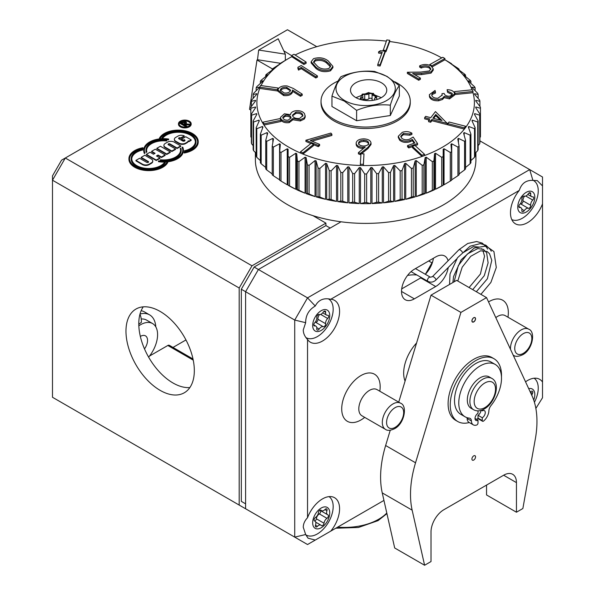 <?xml version="1.0" encoding="UTF-8"?>
<svg xmlns="http://www.w3.org/2000/svg" width="595" height="595" viewBox="0 0 595 595"><rect width="100%" height="100%" fill="white"/><g stroke="black" fill="none" stroke-linecap="round" stroke-linejoin="round"><path stroke-width="0.89" d="M535.864 408.423L542.514 397.765L542.514 185.938L537.292 180.62L532.904 180.382C526.069 180.069 521.532 183.416 519.286 190.415L330.768 299.255C323.583 297.693 318.422 299.954 315.276 306.031C308.879 309.742 305.674 315.291 305.659 322.683L303.264 329.935C303.294 333.326 304.714 336.51 307.541 339.485L307.541 517.71A24.164 13.953 -60 0 1 334.576 497.703A24.164 13.953 -60 0 1 339.581 508.762A24.164 13.953 -60 0 1 330.768 531.119L383.939 500.417M330.768 299.255A24.164 13.953 -60 0 1 334.576 300.371A24.164 13.953 -60 0 1 339.581 311.438A24.164 13.953 -60 0 1 329.035 335.759A24.164 13.953 -60 0 1 310.412 342.229A24.164 13.953 -60 0 1 307.541 339.485M542.514 203.825A24.164 13.953 -60 0 1 515.478 223.832A24.164 13.953 -60 0 1 510.473 212.772A24.164 13.953 -60 0 1 519.286 190.415M307.541 517.71C304.714 520.685 303.294 523.868 303.264 527.267L305.659 534.518L308.061 538.2L315.276 540.067L330.768 531.119M525.541 381.812A24.164 13.953 -60 0 1 539.65 379.305A24.164 13.953 -60 0 1 542.514 382.049M448.258 267.482A18.125 10.465 -60 0 1 435.711 286.522L414.351 298.854A18.125 10.465 -60 0 1 405.284 299.754A18.125 10.465 -60 0 1 402.503 285.228A18.125 10.465 -60 0 1 414.351 269.252L435.711 256.921A18.125 10.465 -60 0 1 444.77 256.029A18.125 10.465 -60 0 1 448.095 260.759M428.697 260.967L431.963 262.849M401.707 288.887L420.754 277.887A18.125 10.465 120 0 0 421.32 277.553M425.321 274.28A18.125 10.465 120 0 0 433.391 258.26M315.276 540.067L307.541 544.529L294.726 537.129L294.726 320.065L307.541 297.864L258.409 269.505L341.039 221.794M315.276 306.031L307.541 297.864L529.699 169.605L479.912 140.859M479.912 141.617L480.567 141.238M305.659 322.683L294.726 320.065L245.594 291.699L258.409 269.505L254.139 267.036L241.317 289.237L241.317 501.362L245.594 503.831L241.317 501.362M305.659 534.518L294.726 537.129L245.594 508.762L245.594 291.699L241.317 289.237M532.904 180.382L529.699 169.605L542.514 177.005L542.514 185.938M407.56 275.418A72.501 41.858 -60 0 1 416.916 275.009M432.691 261.584L425.418 274.183M472.058 89.808A108.751 62.787 -0 0 0 446.458 60.75A108.751 62.787 -0 0 0 444.911 59.775L432.282 66.819M444.919 59.738L450.296 62.936A114.798 66.276 180 0 1 450.951 63.345A114.798 66.276 180 0 1 451.605 63.769L450.951 63.658A110.268 63.658 -0 0 1 451.717 64.208L457.942 68.284A114.798 66.276 180 0 1 459.087 69.199L457.786 69.027A110.268 63.658 -0 0 1 458.455 69.622L464.569 74.07A114.798 66.276 180 0 1 465.543 75.044L463.609 74.777A110.268 63.658 -0 0 1 464.167 75.409L470.117 80.228A114.798 66.276 180 0 1 470.905 81.255L468.362 80.853A110.268 63.658 -0 0 1 468.801 81.515L474.52 86.684A114.798 66.276 180 0 1 475.115 87.748L471.991 87.175A110.268 63.658 -0 0 1 472.311 87.859L477.726 93.37A114.798 66.276 180 0 1 478.127 94.464L474.453 93.69A110.268 63.658 -0 0 1 474.646 94.389L479.704 100.213A114.798 66.276 180 0 1 479.912 101.329L475.725 100.31A110.268 63.658 -0 0 1 475.784 101.016L480.433 107.137A114.798 66.276 180 0 1 480.44 107.695A114.798 66.276 180 0 1 480.433 108.26L475.784 106.974L475.784 107.777M283.763 50.798L303.881 63.226L306.12 62.059L294.004 54.286A108.751 62.787 -0 0 0 291.758 55.454L291.758 56.689A108.751 62.787 -0 0 0 288.746 58.362L287.675 58.979A110.268 63.658 -0 0 0 287.244 59.232L280.989 62.936A114.798 66.276 180 0 0 279.687 63.769L280.342 63.658A110.268 63.658 -0 0 0 279.568 64.208L273.343 68.284A114.798 66.276 180 0 0 272.205 69.199L273.499 69.027A110.268 63.658 -0 0 0 272.837 69.622L266.716 74.07A114.798 66.276 180 0 0 265.742 75.044L267.676 74.777A110.268 63.658 -0 0 0 267.118 75.409L261.168 80.228A114.798 66.276 180 0 0 260.379 81.255L262.923 80.853A110.268 63.658 -0 0 0 262.484 81.515L256.772 86.684A114.798 66.276 180 0 0 256.17 87.748L259.294 87.175A110.268 63.658 -0 0 0 258.981 87.859L253.559 93.37A114.798 66.276 180 0 0 253.158 94.464L256.832 93.69A110.268 63.658 -0 0 0 256.638 94.389L251.581 100.213A114.798 66.276 180 0 0 251.38 101.329L255.56 100.31A110.268 63.658 -0 0 0 255.5 101.016L250.852 107.137A114.798 66.276 180 0 0 250.845 107.695A114.798 66.276 180 0 0 250.852 108.26L255.5 106.974A110.268 63.658 -0 0 0 255.56 107.68L251.38 114.069A114.798 66.276 180 0 0 251.581 115.185L256.638 113.608A110.268 63.658 -0 0 0 256.832 114.307L253.158 120.926A114.798 66.276 180 0 0 253.559 122.027L258.981 120.131A110.268 63.658 -0 0 0 259.294 120.815L256.17 127.642A114.798 66.276 180 0 0 256.772 128.713L262.484 126.482A110.268 63.658 -0 0 0 262.923 127.144L260.379 134.143A114.798 66.276 180 0 0 261.168 135.169L267.118 132.581A110.268 63.658 -0 0 0 267.676 133.213L265.742 140.346A114.798 66.276 180 0 0 266.716 141.32L272.837 138.375A110.268 63.658 -0 0 0 273.499 138.962L272.205 146.199A114.798 66.276 180 0 0 273.343 147.106L279.568 143.782A110.268 63.658 -0 0 0 280.342 144.332L279.687 151.628A114.798 66.276 180 0 0 280.334 152.045A114.798 66.276 180 0 0 280.989 152.461L287.244 148.757A110.268 63.658 -0 0 0 288.106 149.263L288.106 156.574L288.106 149.263M259.762 87.182L277.344 89.711L278.073 88.023L260.498 85.494A108.751 62.787 -0 0 0 259.762 87.182L259.762 88.417A108.751 62.787 -0 0 0 262.945 123.41A108.751 62.787 -0 0 0 263.972 125.054L263.979 125.054A108.751 62.787 -0 0 0 284.827 144.771A108.751 62.787 -0 0 0 300.505 153.041A108.751 62.787 -0 0 0 302.952 154.06L313.595 145.604L313.595 144.369L311.148 143.343L300.505 151.807A108.751 62.787 -0 0 0 302.944 152.833L302.952 154.06A108.751 62.787 -0 0 0 360.339 165.47A108.751 62.787 -0 0 0 363.359 165.536L363.991 153.852L360.972 153.785L360.339 164.242A108.751 62.787 -0 0 0 363.359 164.302L363.359 165.536A108.751 62.787 -0 0 0 421.989 156.463A108.751 62.787 -0 0 0 424.547 155.54A108.751 62.787 -0 0 0 464.368 129.093A108.751 62.787 -0 0 0 465.602 127.501L465.602 126.266L449.054 122.012L447.819 123.604L447.819 124.838L464.368 129.093L464.368 127.858A108.751 62.787 -0 0 0 465.602 126.266M288.746 58.362A108.751 62.787 -0 0 0 261.049 85.568M386.341 41.122A108.751 62.787 -0 0 0 295.083 54.985M441.728 57.894A108.751 62.787 -0 0 0 389.732 41.531L385.962 51.758L385.054 51.646M255.381 152.499L255.381 159.743A110.268 63.658 -0 0 0 283.703 202.337A110.268 63.658 -0 0 0 405.158 219.168A110.268 63.658 -0 0 0 475.911 159.743L475.911 152.499M273.343 147.106L273.343 175.718L279.568 179.794L279.568 143.782M272.837 142.666L272.837 138.375M267.118 135.258L267.118 132.581M262.484 128.341L262.484 126.482M258.981 121.499L258.981 120.131M256.638 114.649L256.638 113.608M255.5 107.777L255.5 106.974M381.812 53.483L378.569 53.089L378.569 51.854L380.45 50.701L385.054 51.267L385.054 52.501L380.086 66.015L377.758 65.733L377.758 64.498L382.243 52.3L378.569 51.854M430.735 69.526L429.322 68.008C426.667 66.722 423.975 66.729 421.245 68.046L419.639 67.086L419.639 65.852C423.506 64.029 427.314 64.052 431.063 65.911L433.257 68.849L431.048 71.876L431.048 73.111L421.468 74.606L414.693 74.687M433.257 68.849L433.257 70.084L431.048 73.111M431.048 71.876L421.468 73.378L412.67 73.475L420.382 78.086L420.382 79.321L418.709 80.258L407.367 73.468L407.367 72.24L420.888 72.069L429.382 70.931L430.847 68.894L429.322 66.774L429.322 68.008M452.14 94.56L447.544 92.322L447.12 89.689C451.047 89.8 453.494 90.931 454.461 93.088L454.58 93.854L449.522 97.662L449.522 98.896L444.123 97.625L442.576 99.462L438.619 100.786C433.71 100.964 430.668 99.67 429.501 96.896L429.345 94.702L435.086 90.44L435.495 93.021L432.461 94.374L431.791 95.379M454.58 93.854L454.58 95.088L449.522 98.896M442.092 95.579L441.973 93.668L444.153 93.445C444.584 95.207 446.235 96.137 449.106 96.234C451.486 95.773 452.498 94.798 452.14 93.326L452.14 94.427M447.44 123.165L447.239 124.66L431.888 120.711L430.706 122.25L428.593 121.707L428.593 120.473L429.776 118.941L424.659 117.624L425.641 116.352L430.765 117.669L435.451 111.585L447.239 123.425L431.888 119.483L430.706 121.016L428.593 120.473M428.988 119.967L424.659 118.851L424.659 117.624M319.612 144.369L318.273 145.433L305.897 140.242L330.872 133.072L331.876 134.225L310.263 140.442L319.612 144.369L319.612 145.604L318.273 146.667L313.595 144.704M310.873 143.566L305.897 141.476L305.897 140.242M331.876 134.225L331.876 135.459L312.011 141.179M301.286 68.67L298.519 70.106L297.916 68.499L297.916 67.265L301.241 65.539L317.41 75.907L317.41 77.142L315.796 77.975L301.286 68.67L301.286 67.436L298.519 68.871L298.519 70.106M302.215 94.122L300.49 95.059L292.48 90.024L292.301 91.459C290.814 93.794 287.935 94.746 283.651 94.315L278.021 90.105L278.259 89.049C279.747 86.587 282.729 85.561 287.199 85.97L293.395 88.491L302.215 94.122L302.215 95.356L300.49 96.293L292.509 91.273M292.48 91.251L292.301 92.694C290.814 95.029 287.935 95.981 283.651 95.55L278.021 91.34L278.021 90.105M291.758 56.689L303.881 64.461L306.12 63.293L306.12 62.059M259.762 88.417L277.344 90.946L278.073 88.023M263.979 125.054L280.996 121.477L280.996 120.242L279.962 118.606L262.945 122.183A108.751 62.787 -0 0 0 263.972 123.819L263.972 125.054M412.387 147.597L421.989 156.463A108.751 62.787 -0 0 0 424.547 155.54L424.547 154.306L414.953 145.44L412.387 146.363L412.387 147.597M465.602 127.494A108.751 62.787 -0 0 0 472.995 92.716L455.16 94.531L454.632 91.585L455.16 94.531M332.917 66.409L332.917 67.644L330.508 70.812C324.907 72.471 320.073 71.698 316.005 68.484L311.148 62.951L311.148 61.724L313.505 58.682C319.143 56.979 324.044 57.722 328.209 60.913L332.917 66.409L330.508 69.578C324.907 71.244 320.073 70.463 316.005 67.257L311.148 61.724M289.267 122.615L292.896 119.751L300.349 120.971L304.335 119.022L305.25 116.984L304.603 113.831C302.833 111.243 299.627 110.261 294.979 110.878C292.167 111.607 290.672 112.871 290.486 114.694L284.417 113.801L280.483 117.356L280.966 120.131C282.595 122.273 285.362 123.106 289.267 122.615L289.267 121.38L292.896 118.517L292.896 119.751M280.483 117.356L280.966 120.131M371.027 143.246L368.045 147.248L360.347 153.406L358.406 152.618L365.263 147.054L362.794 147.263C358.525 146.906 356.323 145.477 356.167 142.971C356.747 140.338 359.343 138.962 363.969 138.843C368.446 139.171 370.804 140.636 371.027 143.246L371.027 144.481L368.045 148.482L361.403 153.8M360.949 154.165L360.347 154.641L358.406 153.852L358.406 152.618M363.5 148.482L362.794 148.497C358.525 148.14 356.323 146.712 356.167 144.206L356.167 142.971M417.564 143.529L408.765 146.705L407.553 145.589L414.797 142.979L412.35 139.416L410.193 140.494C405.954 141.744 402.451 141.238 399.676 138.985L398.293 136.262L402.317 132.306C405.909 131.175 409.107 131.48 411.904 133.206L409.821 133.957L403.373 133.444L400.755 136.285L401.826 138.278C403.871 139.899 406.422 140.212 409.472 139.23L413.146 137.029L417.564 143.529L417.564 144.763L415.161 145.626M412.387 146.63L408.765 147.932L407.553 146.824L407.553 145.589M414.113 143.224L412.35 140.651L410.193 141.729C405.954 142.979 402.451 142.473 399.676 140.212L398.293 137.49L398.293 136.262M411.904 133.206L411.904 134.44L409.821 135.191L403.373 134.678L400.859 136.887M479.912 114.069A114.798 66.276 180 0 1 479.704 115.185L479.704 143.789A114.798 66.276 180 0 0 479.912 142.674L479.912 114.069L475.725 107.68A110.268 63.658 -0 0 0 475.784 106.974M474.646 114.649L474.646 113.608A110.268 63.658 -0 0 1 474.453 114.307L478.127 120.926A114.798 66.276 180 0 1 477.726 122.027L472.311 120.131L472.311 121.499M475.115 127.642A114.798 66.276 180 0 1 474.52 128.713L474.52 157.318A114.798 66.276 180 0 0 475.115 156.254L475.115 127.642L471.991 120.815A110.268 63.658 -0 0 0 472.311 120.131M468.801 128.341L468.801 126.482A110.268 63.658 -0 0 1 468.362 127.144L470.905 134.143A114.798 66.276 180 0 1 470.117 135.169L464.167 132.581L464.167 135.258M465.543 140.346A114.798 66.276 180 0 1 464.569 141.32L464.569 169.932A114.798 66.276 180 0 0 465.543 168.958L465.543 140.346L463.609 133.213A110.268 63.658 -0 0 0 464.167 132.581M458.455 142.666L458.455 138.375A110.268 63.658 -0 0 1 457.786 138.962L459.087 146.199A114.798 66.276 180 0 1 457.942 147.106L451.717 143.782L451.717 179.794L457.942 175.718L457.942 147.106M451.605 151.628A114.798 66.276 180 0 1 450.296 152.461L450.296 181.073A114.798 66.276 180 0 0 451.605 180.233L451.605 151.628L450.951 144.332A110.268 63.658 -0 0 0 451.717 143.782M450.296 181.073L444.048 184.77L444.048 148.757A110.268 63.658 -0 0 1 443.178 149.263L443.178 156.574L443.178 149.263M443.178 185.268L443.178 156.574A114.798 66.276 180 0 1 441.728 157.325L435.51 153.25L435.51 189.255A110.268 63.658 180 0 0 443.178 185.268L443.178 185.179A114.798 66.276 180 0 1 441.728 185.938L441.728 157.325M434.558 189.701L433.904 189.597A114.798 66.276 180 0 1 432.327 190.251L426.213 193.204A110.268 63.658 180 0 0 434.558 189.701L434.558 153.696A110.268 63.658 -0 0 0 435.51 153.25M426.213 193.204L426.213 157.192A110.268 63.658 -0 0 1 425.18 157.578L423.885 164.815A114.798 66.276 180 0 1 422.197 165.373L416.247 160.561L416.247 196.566A110.268 63.658 180 0 0 425.18 193.591L425.18 157.578M415.154 196.886L413.22 196.625A114.798 66.276 180 0 1 411.443 197.079L405.731 199.31A110.268 63.658 180 0 0 415.154 196.886L415.154 160.881A110.268 63.658 -0 0 0 416.247 160.561M405.731 199.31L405.731 163.305A110.268 63.658 -0 0 1 404.585 163.558L402.041 170.557A114.798 66.276 180 0 1 400.19 170.899L394.775 165.395L394.775 201.408A110.268 63.658 180 0 0 404.585 199.563L404.585 163.558M393.593 201.586L390.461 201.013A114.798 66.276 180 0 1 388.557 201.251L383.5 202.828A110.268 63.658 180 0 0 393.593 201.586L393.593 165.581A110.268 63.658 -0 0 0 394.775 165.395M383.5 202.828L383.5 166.816A110.268 63.658 -0 0 1 382.288 166.927L378.613 173.547A114.798 66.276 180 0 1 376.672 173.666L372.024 167.552L372.024 203.557A110.268 63.658 180 0 0 382.288 202.94L382.288 166.927M370.804 203.594L366.617 202.583A114.798 66.276 180 0 1 364.668 202.583L360.488 203.594A110.268 63.658 180 0 0 370.804 203.594L370.804 167.589A110.268 63.658 -0 0 0 372.024 167.552M360.488 203.594L360.488 167.589A110.268 63.658 -0 0 1 359.261 167.552L354.613 173.666A114.798 66.276 180 0 1 352.679 173.547L348.997 166.927L348.997 202.94A110.268 63.658 180 0 0 359.261 203.557L359.261 167.552M347.785 202.828L342.727 201.251A114.798 66.276 180 0 1 340.823 201.013L337.7 201.586A110.268 63.658 180 0 0 347.785 202.828L347.785 166.816A110.268 63.658 -0 0 0 348.997 166.927M337.7 201.586L337.7 165.581A110.268 63.658 -0 0 1 336.51 165.395L331.095 170.899A114.798 66.276 180 0 1 329.243 170.557L326.7 163.558L326.7 199.563A110.268 63.658 180 0 0 336.51 201.408L336.51 165.395M325.554 199.31L319.842 197.079A114.798 66.276 180 0 1 318.065 196.625L316.131 196.886A110.268 63.658 180 0 0 325.554 199.31L325.554 163.305A110.268 63.658 -0 0 0 326.7 163.558M316.131 196.886L316.131 160.881A110.268 63.658 -0 0 1 315.038 160.561L309.088 165.373A114.798 66.276 180 0 1 307.407 164.815L306.105 157.578L306.105 193.591A110.268 63.658 180 0 0 315.038 196.566L315.038 160.561M305.071 193.204L298.958 190.251A114.798 66.276 180 0 1 297.381 189.597L296.726 189.701A110.268 63.658 180 0 0 305.071 193.204L305.071 157.192A110.268 63.658 -0 0 0 306.105 157.578M296.726 189.701L296.726 153.696A110.268 63.658 -0 0 1 295.774 153.25L289.557 157.325A114.798 66.276 180 0 1 288.106 156.574L288.106 185.179A114.798 66.276 180 0 0 289.557 185.938L289.557 157.325M288.106 185.268A110.268 63.658 180 0 0 295.774 189.255L295.774 153.25M280.989 152.461L280.989 181.073L287.244 184.77L287.244 148.757M459.087 70.076L459.087 69.199M465.543 76.51L465.543 75.044M470.905 83.404L470.905 81.255M475.115 90.7L475.115 87.748M478.127 98.383L478.127 94.464M479.912 106.438L479.912 101.329M480.44 107.695L480.44 136.307A114.798 66.276 180 0 1 480.433 136.865L480.433 108.26M480.433 136.865L479.912 137.571M479.704 143.789L478.127 145.619M479.704 115.185L474.646 113.608M477.726 122.027L477.726 150.632A114.798 66.276 180 0 0 478.127 149.538L478.127 120.926M477.726 150.632L475.115 153.302M474.52 157.318L470.905 160.598M474.52 128.713L468.801 126.482M470.117 135.169L470.117 163.774A114.798 66.276 180 0 0 470.905 162.747L470.905 134.143M470.117 163.774L465.543 167.493M464.569 169.932L459.087 173.926M464.569 141.32L458.455 138.375M457.942 175.718A114.798 66.276 180 0 0 459.087 174.804L459.087 146.199M450.296 152.461L444.048 148.757M441.728 185.938L435.51 189.255M434.558 153.696L433.904 160.985A114.798 66.276 180 0 1 432.327 161.647L426.213 157.192M433.904 189.597L433.904 160.985M432.327 190.251L432.327 161.647M425.18 193.591L423.885 193.42L423.885 164.815M423.885 193.42A114.798 66.276 180 0 1 422.197 193.985L422.197 165.373M422.197 193.985L416.247 196.566M415.154 160.881L413.22 168.013A114.798 66.276 180 0 1 411.443 168.467L405.731 163.305M413.22 196.625L413.22 168.013M411.443 197.079L411.443 168.467M404.585 199.563L402.041 199.161L402.041 170.557M402.041 199.161A114.798 66.276 180 0 1 400.19 199.511L400.19 170.899M400.19 199.511L394.775 201.408M393.593 165.581L390.461 172.409A114.798 66.276 180 0 1 388.557 172.639L383.5 166.816M390.461 201.013L390.461 172.409M388.557 201.251L388.557 172.639M382.288 202.94L378.613 202.159L378.613 173.547M378.613 202.159A114.798 66.276 180 0 1 376.672 202.278L376.672 173.666M376.672 202.278L372.024 203.557M370.804 167.589L366.617 173.971A114.798 66.276 180 0 1 364.668 173.971L360.488 167.589M366.617 202.583L366.617 173.971M364.668 202.583L364.668 173.971M359.261 203.557L354.613 202.278L354.613 173.666M354.613 202.278A114.798 66.276 180 0 1 352.679 202.159L352.679 173.547M352.679 202.159L348.997 202.94M347.785 166.816L342.727 172.639A114.798 66.276 180 0 1 340.823 172.409L337.7 165.581M342.727 201.251L342.727 172.639M340.823 201.013L340.823 172.409M336.51 201.408L331.095 199.511L331.095 170.899M331.095 199.511A114.798 66.276 180 0 1 329.243 199.161L329.243 170.557M329.243 199.161L326.7 199.563M325.554 163.305L319.842 168.467A114.798 66.276 180 0 1 318.065 168.013L316.131 160.881M319.842 197.079L319.842 168.467M318.065 196.625L318.065 168.013M315.038 196.566L309.088 193.985L309.088 165.373M309.088 193.985A114.798 66.276 180 0 1 307.407 193.42L307.407 164.815M307.407 193.42L306.105 193.591M305.071 157.192L298.958 161.647A114.798 66.276 180 0 1 297.381 160.985L296.726 153.696M298.958 190.251L298.958 161.647M297.381 189.597L297.381 160.985M295.774 189.255L289.557 185.938M280.989 181.073A114.798 66.276 180 0 1 279.687 180.233L279.687 151.628M273.343 175.718A114.798 66.276 180 0 1 272.205 174.804L272.205 146.199M272.205 173.926L266.716 169.932L266.716 141.32M266.716 169.932A114.798 66.276 180 0 1 265.742 168.958L265.742 140.346M265.742 167.493L261.168 163.774L261.168 135.169M261.168 163.774A114.798 66.276 180 0 1 260.379 162.747L260.379 134.143M260.379 160.598L256.772 157.318L256.772 128.713M256.772 157.318A114.798 66.276 180 0 1 256.17 156.254L256.17 127.642M256.17 153.302L253.559 150.632L253.559 122.027M253.559 150.632A114.798 66.276 180 0 1 253.158 149.538L253.158 120.926M253.158 145.619L251.581 143.789L251.581 115.185M251.581 143.789A114.798 66.276 180 0 1 251.38 142.674L251.38 114.069M251.38 137.571L250.852 136.865L250.852 108.26M250.852 136.865A114.798 66.276 180 0 1 250.845 136.307L250.845 107.695M251.38 106.438L251.38 101.329M253.158 98.383L253.158 94.464M256.17 90.7L256.17 87.748M260.379 83.404L260.379 81.255M265.742 76.51L265.742 75.044M272.205 70.076L272.205 69.199M303.881 63.226L303.881 64.461M277.344 89.711L277.344 90.946M262.945 122.183L262.945 123.41M263.972 123.819L280.996 120.242M300.505 151.807L300.505 153.041A108.751 62.787 -0 0 0 302.944 154.068M302.944 152.833L313.595 144.369M360.339 164.242L360.339 165.477A108.751 62.787 -0 0 0 363.359 165.536L363.359 165.536M363.359 164.302L363.991 153.852M412.387 146.363L421.989 155.228A108.751 62.787 -0 0 0 424.547 154.306M421.989 155.228L421.989 156.463M447.819 123.604L464.368 127.858M455.16 93.296L472.995 91.481A108.751 62.787 -0 0 0 472.475 89.763L454.632 91.585M472.995 91.481L472.995 92.716M429.783 64.55L431.888 65.807L444.919 58.541A108.751 62.787 -0 0 0 442.814 57.291L429.783 64.55L429.783 65.279M444.919 58.541L444.919 59.775M431.888 65.807L431.888 66.476M383.009 50.166L385.962 50.53L389.732 40.296A108.751 62.787 -0 0 0 386.772 39.932L383.009 51.014M389.732 40.296L389.732 41.531M385.962 50.53L385.962 51.758M292.48 90.024L292.509 91.675M290.375 90.856L290.538 90.12L286.686 87.294C283.607 87.026 281.554 87.74 280.528 89.436L280.364 90.165L284.224 92.984C287.296 93.259 289.341 92.545 290.375 90.856M283.651 94.315L283.651 95.55M292.301 91.459L292.301 92.694M300.49 95.059L300.49 96.293M290.42 90.73L286.686 88.529C283.607 88.261 281.554 88.975 280.528 90.671L280.483 90.79M286.686 87.294L286.686 88.529M280.528 89.436L280.528 90.671M298.519 68.871L297.916 67.265M317.41 75.907L315.796 76.748L315.796 77.975M315.796 76.748L301.286 67.436M317.611 66.409C320.698 68.968 324.461 69.66 328.901 68.484L330.575 66.283L329.98 64.706L326.596 61.746C323.435 59.247 319.649 58.57 315.216 59.716L313.543 61.969L317.611 66.409M330.508 69.578L330.508 70.812M316.005 67.257L316.005 68.484M315.216 59.716L315.216 60.95L313.639 62.609M330.47 66.863L326.596 62.981C323.435 60.474 319.649 59.798 315.216 60.95M329.98 64.706L329.98 65.941M326.596 61.746L326.596 62.981M292.896 118.517L300.349 119.736L300.349 120.971M300.349 119.736L304.335 117.788L304.335 119.022M304.335 117.788L305.25 115.75M280.966 118.896C282.595 121.038 285.362 121.871 289.267 121.38M302.483 114.3L302.922 115.623L299.583 118.427C296.422 118.799 294.175 118.122 292.852 116.397L292.45 115.162L295.879 112.172C299.077 111.778 301.278 112.492 302.483 114.3L302.818 116.233M290.799 116.813L291.074 117.721L288.352 120.086C285.793 120.383 284.053 119.811 283.116 118.375L282.774 117.334L285.265 115.11C287.854 114.835 289.698 115.4 290.799 116.813L290.948 118.338M285.265 115.11L285.265 116.345C287.854 116.07 289.698 116.635 290.799 118.041M282.9 117.951L285.265 116.345M295.879 112.172L295.879 113.407C299.077 113.013 301.278 113.719 302.483 115.527M292.547 115.772L295.879 113.407M318.273 145.433L318.273 146.667M368.684 143.216C368.498 141.431 366.87 140.42 363.79 140.189C360.696 140.294 358.949 141.238 358.554 143.016C358.726 144.808 360.354 145.82 363.433 146.05C366.542 145.946 368.29 145.002 368.684 143.216L368.684 143.135M360.347 153.406L360.347 154.641M362.794 147.263L362.794 148.497M368.684 144.451C368.498 142.666 366.87 141.655 363.79 141.424C360.696 141.528 358.949 142.473 358.554 144.25M363.79 140.189L363.79 141.424M408.765 146.705L408.765 147.932M403.373 133.444L403.373 134.678M409.821 133.957L409.821 135.191M399.676 138.985L399.676 140.212M410.193 140.494L410.193 141.729M412.35 139.416L412.35 140.651M435.756 114.463L432.87 118.212L442.055 120.569L435.756 114.463L435.756 115.698L433.666 118.412M430.706 121.016L430.706 122.25M431.888 119.483L431.888 120.711M447.239 123.425L447.239 124.66M440.33 120.123L435.756 115.698M452.23 93.884L452.14 93.326L447.544 91.087L447.544 92.322M435.495 91.786L432.461 93.14L431.814 95.445C432.55 97.387 434.61 98.316 438.009 98.22L442.13 95.051L441.973 93.668M432.461 93.14L432.461 94.374M431.702 94.739L431.814 95.445M449.522 97.662L444.123 96.397L442.576 98.227L438.619 99.551C433.71 99.729 430.668 98.435 429.501 95.661L429.501 96.896M429.501 95.661L429.345 94.702M438.619 99.551L438.619 100.786M442.576 98.227L442.576 99.462M444.123 96.397L444.123 97.625M447.544 91.087L447.12 89.689M429.322 66.774C426.667 65.487 423.975 65.495 421.245 66.811L421.245 68.046M420.382 78.086L418.709 79.023L418.709 80.258M418.709 79.023L407.367 72.24M421.245 66.811L419.639 65.852M385.054 51.267L380.086 64.781L380.086 66.015M380.086 64.781L377.758 64.498M475.546 318.771A2.566 1.48 -60 0 1 474.431 321.36A2.566 1.48 -60 0 1 472.445 322.044A2.566 1.48 -60 0 1 471.917 320.869A2.566 1.48 -60 0 1 473.04 318.288A2.566 1.48 -60 0 1 475.018 317.596A2.566 1.48 -60 0 1 475.546 318.771M475.546 456.901A2.566 1.48 -60 0 1 474.431 459.489A2.566 1.48 -60 0 1 472.445 460.173A2.566 1.48 -60 0 1 471.917 458.998A2.566 1.48 -60 0 1 473.04 456.417A2.566 1.48 -60 0 1 475.018 455.725A2.566 1.48 -60 0 1 475.546 456.901M516.453 512.221L516.453 482.619A18.125 10.465 120 0 0 512.704 474.319A18.125 10.465 120 0 0 503.638 475.219L443.825 509.751A18.125 10.465 120 0 0 431.011 531.952L431.011 561.554L424.599 565.25L412.149 510.16A90.626 52.323 -60 0 1 410.505 494.46A90.626 52.323 -60 0 1 415.541 462.776L460.917 312.42L431.011 295.157L456.64 280.357L486.546 297.619L531.923 395.586A90.626 52.323 -60 0 1 535.322 439.043L522.864 508.517L516.453 512.221L486.546 494.951L486.546 485.089M424.599 565.25L394.693 547.988L382.243 492.891A90.626 52.323 -60 0 1 380.599 477.19A90.626 52.323 -60 0 1 385.634 445.514L390.246 430.252M398.724 402.138L431.011 295.157M460.917 312.42L486.546 297.619M131.77 158.917A17.002 9.817 0 0 1 142.793 149.977L142.584 149.159A17.612 10.167 0 0 0 131.16 158.672A17.612 10.167 0 0 0 136.322 165.864A17.612 10.167 0 0 0 165.254 162.249L165.254 162.74A17.612 10.167 180 0 1 136.322 166.355A17.612 10.167 180 0 1 131.16 159.17A17.612 10.167 180 0 1 131.168 158.917M165.254 162.249L164.689 162.123A17.002 9.817 180 0 1 136.746 165.618A17.002 9.817 180 0 1 131.77 158.672A17.002 9.817 180 0 1 142.793 149.486M129.539 158.917A19.241 11.104 0 0 1 143.09 148.557L142.912 147.731A19.843 11.454 0 0 0 128.929 158.672A19.843 11.454 0 0 0 134.745 166.771A19.843 11.454 0 0 0 167.731 162.056L167.731 162.554A19.843 11.454 180 0 1 134.745 167.269A19.843 11.454 180 0 1 128.929 159.17A19.843 11.454 180 0 1 128.937 158.917M167.731 162.056L167.15 161.952A19.241 11.104 180 0 1 135.169 166.526A19.241 11.104 180 0 1 129.531 158.672A19.241 11.104 180 0 1 143.09 148.066M178.493 123.998A6.344 3.659 0 0 0 178.478 124.243A6.344 3.659 0 0 0 180.337 126.832A6.344 3.659 0 0 0 187.254 127.627A6.344 3.659 0 0 0 191.166 124.243A6.344 3.659 0 0 0 191.151 123.998M180.337 126.341A6.344 3.659 0 0 0 187.254 127.129A6.344 3.659 0 0 0 191.166 123.745A6.344 3.659 0 0 0 189.314 121.157A6.344 3.659 0 0 0 182.397 120.361A6.344 3.659 0 0 0 178.478 123.745A6.344 3.659 0 0 0 180.337 126.341M160.144 311.438A48.336 27.906 -120 0 0 135.98 309.043A48.336 27.906 -120 0 0 128.572 347.77A48.336 27.906 -120 0 0 160.144 390.365A48.336 27.906 -120 0 0 184.316 392.76A48.336 27.906 -120 0 0 191.724 354.032A48.336 27.906 -120 0 0 160.144 311.438M143.254 306.841A48.336 27.906 -120 0 0 172.959 382.964A48.336 27.906 -120 0 0 189.857 387.561M155.816 326.9A30.211 17.441 120 0 0 149.62 314.874A30.211 17.441 120 0 0 140.004 314.026M149.62 314.874L144.488 311.914A30.211 17.441 120 0 0 141.156 310.694M188.883 121.402A5.742 3.317 0 0 0 182.628 120.688A5.742 3.317 0 0 0 179.088 123.745A5.742 3.317 0 0 0 180.768 126.088A5.742 3.317 0 0 0 186.585 126.906A5.742 3.317 0 0 0 190.489 124.281L189.827 124.667L184.51 124.318L184.048 124.586L187.001 126.296L186.428 126.631L180.017 122.927L182.844 121.402L185.759 121.596L186.48 122.54L185.224 123.909L190.497 124.251A5.742 3.317 0 0 0 190.564 123.745A5.742 3.317 0 0 0 188.883 121.402M179.102 123.998A5.742 3.317 180 0 1 182.829 121.135A5.742 3.317 180 0 1 188.883 121.901A5.742 3.317 180 0 1 190.549 123.998M138.784 324.268A30.211 17.441 -60 0 1 141.379 322.349A27.192 15.701 120 0 0 139.951 314.212M316.771 46.67L287.459 29.75L65.301 158.01L52.486 180.211L52.486 175.875L61.545 160.181L65.301 158.01L251.997 265.801L239.183 288.002L239.183 505.066L251.997 512.466M185.9 123.953L186.443 122.793M184.472 124.838L190.162 124.965M186.927 126.832L187.001 126.296M180.017 122.927L180.017 123.418L186.168 126.973M258.669 50.047L285.325 54.167L278.185 38.779L258.669 50.047L257.494 59.731L280.438 63.278M257.494 59.731L256.995 60.013L272.495 68.96M144.406 153.577L144.987 152.989L144.406 153.577A19.836 11.454 180 0 1 143.73 150.609A19.836 11.454 180 0 1 143.737 150.364M168.534 139.892L168.69 139.059L168.534 139.892A19.226 11.104 0 0 0 144.34 150.364M146.266 152.484L146.861 151.926L146.266 152.484A17.597 10.16 180 0 1 145.968 150.609A17.597 10.16 180 0 1 145.968 150.364M166.689 140.97L166.801 140.13L166.689 140.97A16.995 9.81 0 0 0 146.571 150.364M181.178 150.364A17.619 10.175 180 0 1 181.185 150.609A17.619 10.175 180 0 1 160.308 160.613L160.308 160.114A17.619 10.175 0 0 0 181.185 150.119A17.619 10.175 0 0 0 180.88 148.237L180.285 148.304A17.017 9.825 180 0 1 180.575 150.119A17.017 9.825 180 0 1 160.419 159.772L160.308 160.114M180.575 150.364A17.017 9.825 0 0 0 180.285 148.795L180.285 148.304M183.409 150.364A19.851 11.461 180 0 1 183.416 150.609A19.851 11.461 180 0 1 158.419 161.684L158.419 161.185A19.851 11.461 0 0 0 183.416 150.119A19.851 11.461 0 0 0 182.739 147.151L182.152 147.24A19.248 11.112 180 0 1 182.806 150.119A19.248 11.112 180 0 1 158.575 160.851L158.419 161.185M182.806 150.364A19.248 11.112 0 0 0 182.152 147.731L182.152 147.24M197.614 141.826A19.241 11.104 0 0 0 181.044 131.071A19.241 11.104 0 0 0 160.003 138.791L159.423 138.687L159.423 138.196L160.003 138.3A19.241 11.104 180 0 1 181.252 130.595A19.241 11.104 180 0 1 197.614 141.58A19.241 11.104 180 0 1 184.063 152.194L184.242 152.521A19.843 11.454 0 0 0 198.224 141.58A19.843 11.454 0 0 0 181.341 130.253A19.843 11.454 0 0 0 159.423 138.196M198.217 141.826A19.843 11.454 180 0 1 198.224 142.071A19.843 11.454 180 0 1 184.242 153.019L184.063 152.194M195.376 141.826A17.002 9.817 0 0 0 181.207 132.395A17.002 9.817 0 0 0 162.457 138.62L161.892 138.501L161.892 138.003L162.457 138.129A17.002 9.817 180 0 1 181.416 131.919A17.002 9.817 180 0 1 195.383 141.58A17.002 9.817 180 0 1 184.361 150.773L184.569 151.1A17.612 10.167 0 0 0 195.986 141.58A17.612 10.167 0 0 0 181.527 131.577A17.612 10.167 0 0 0 161.892 138.003M195.986 141.826A17.612 10.167 180 0 1 195.986 142.071A17.612 10.167 180 0 1 184.569 151.591L184.361 150.773M148.505 162.16A1.116 0.647 0 0 0 148.267 161.952L141.164 157.846L141.164 157.355L148.267 161.461A1.116 0.647 180 0 1 148.594 161.914A1.116 0.647 180 0 1 147.902 162.509A1.116 0.647 180 0 1 146.69 162.368L139.58 158.27L135.928 160.375L142.51 164.175A4.656 2.685 0 0 0 149.092 164.175L151.39 162.844A4.656 2.685 0 0 0 152.751 160.948A4.656 2.685 0 0 0 151.39 159.043L144.816 155.25L141.164 157.355M152.737 161.193A4.656 2.685 180 0 1 152.751 161.438A4.656 2.685 180 0 1 151.39 163.335L149.092 164.666A4.656 2.685 180 0 1 142.51 164.666L135.928 160.866L135.928 160.375M163.93 145.582A4.656 2.685 180 0 0 163.915 145.827A4.656 2.685 180 0 0 165.276 147.724L171.851 151.524L175.503 149.419L175.503 148.921L168.4 144.823A1.116 0.647 180 0 1 168.073 144.362A1.116 0.647 180 0 1 168.764 143.767A1.116 0.647 180 0 1 169.977 143.908L177.087 148.014L180.739 145.901L180.739 146.4L177.087 148.505L169.977 144.399A1.116 0.647 0 0 0 168.154 144.615M159.914 157.928L159.914 158.419L156.262 160.524L146.392 154.826L146.392 154.336L156.262 160.033L159.914 157.928L156.455 155.935L158.039 155.02L161.49 157.013L165.142 154.908L155.273 149.211L151.621 151.316L155.079 153.309L153.495 154.224L150.044 152.231L146.392 154.336M154.648 153.555L151.621 151.807L151.621 151.316M165.142 154.908L165.142 155.399L161.49 157.504L158.039 155.511L156.887 156.18M170.274 151.941L170.274 152.439L166.719 154.484L156.849 148.787L156.849 148.296L166.719 153.993L170.274 151.941L160.405 146.244L156.849 148.296M180.635 138.479L180.635 137.981L184.272 135.883L184.272 136.381L180.635 138.479A1.123 0.647 0 0 0 179.586 138.204A1.123 0.647 0 0 0 178.671 138.605M184.911 140.68A1.346 0.781 0 0 0 184.584 140.375L183.171 140.621L181.52 139.669L181.52 139.178L183.171 140.13L184.584 139.885A1.346 0.781 180 0 1 184.978 140.435A1.346 0.781 180 0 1 184.145 141.156A1.346 0.781 180 0 1 182.672 140.985L178.857 138.784A1.123 0.647 180 0 1 178.589 138.36A1.123 0.647 180 0 1 179.378 137.735A1.123 0.647 180 0 1 180.635 137.981M184.272 135.883A4.656 2.685 0 0 0 178.039 136.062L175.733 137.393A4.656 2.685 0 0 0 174.372 139.297A4.656 2.685 0 0 0 175.733 141.194L179.028 143.09A4.656 2.685 0 0 0 185.603 143.09L186.919 142.331A4.656 2.685 0 0 0 188.236 140.814L188.875 141.179L191.174 139.855L191.174 140.346L188.875 141.677L188.236 141.305A4.656 2.685 180 0 1 186.919 142.822L185.603 143.588A4.656 2.685 180 0 1 179.028 143.588L175.733 141.684A4.656 2.685 180 0 1 174.372 139.788A4.656 2.685 180 0 1 174.394 139.542M250.845 110.112L249.521 109.346L256.995 60.013M313 215.68L325.911 223.132L251.997 265.801M325.911 223.132L325.911 225.594L254.139 267.036M330.18 228.064L325.911 225.594M149.494 356.063L167.835 345.479A3.02 1.748 -60 0 1 169.344 345.323L192.996 358.978M172.996 347.435L185.96 339.946M239.183 288.002L52.486 180.211L52.486 397.274L239.183 505.066M285.325 54.167L285.325 60.355M181.676 123.225L185.179 122.421L185.179 121.923L181.252 122.979L183.386 124.206L184.569 123.537L185.179 121.923L185.61 122.511M191.174 139.855L185.766 136.731L181.52 139.178M184.086 140.093L184.086 139.594M183.171 140.621L183.171 140.13M188.875 141.677L188.875 141.179M188.236 141.305L188.236 140.814M166.719 154.484L166.719 153.993M156.262 160.524L156.262 160.033M161.49 157.504L161.49 157.013M158.039 155.511L158.039 155.02M180.739 145.901L174.156 142.101A4.656 2.685 0 0 0 167.574 142.101L165.276 143.432A4.656 2.685 0 0 0 163.915 145.336A4.656 2.685 0 0 0 165.276 147.233L171.851 151.033L175.503 148.921M171.851 151.524L171.851 151.033M177.087 148.505L177.087 148.014M184.569 151.591L184.569 151.1M162.457 138.62L162.457 138.129M184.242 153.019L184.242 152.521M160.003 138.791L160.003 138.3M166.801 140.13A17.597 10.16 0 0 0 145.968 150.119A17.597 10.16 0 0 0 146.266 151.993M146.861 151.926A16.995 9.81 180 0 1 146.571 150.119A16.995 9.81 180 0 1 166.689 140.472M168.69 139.059A19.836 11.454 0 0 0 143.73 150.119A19.836 11.454 0 0 0 144.406 153.079M144.987 152.989A19.226 11.104 180 0 1 144.332 150.119A19.226 11.104 180 0 1 168.534 139.394M189.827 125.158L189.827 124.667M184.51 124.809L184.51 124.318M144.488 348.893A9.966 5.757 120 0 0 145.477 335.855A9.966 5.757 120 0 0 140.494 336.346A9.966 5.757 120 0 0 140.338 336.443M138.828 325.815A24.164 13.953 -60 0 1 140.494 324.758A24.164 13.953 -60 0 1 152.58 323.561A24.164 13.953 -60 0 1 148.624 357.156M141.223 319.017A24.164 13.953 -60 0 1 146.593 320.103L152.58 323.561M344.676 100.555A29.653 17.121 -0 0 0 386.609 100.555A29.653 17.121 -0 0 0 386.609 76.346A29.653 17.121 -0 0 0 344.676 76.346A29.653 17.121 -0 0 0 344.676 100.555M356.613 110.373L344.282 101.053L331.95 96.13L331.95 106.49L356.613 120.733L356.613 110.373C367.874 105.739 379.104 103.999 390.313 105.159L390.313 115.519L356.613 120.733M331.95 96.13C334.948 86.773 337.96 80.288 340.98 76.681C352.18 72.055 363.411 70.314 374.671 71.467L387.003 76.383L399.334 85.71C396.337 89.287 393.325 95.765 390.313 105.159M381.447 82.779A18.125 10.465 -0 0 0 361.701 80.511A18.125 10.465 -0 0 0 350.507 90.18A18.125 10.465 -0 0 0 355.817 97.58A18.125 10.465 -0 0 0 375.571 99.848A18.125 10.465 -0 0 0 386.757 90.18A18.125 10.465 -0 0 0 381.447 82.779M399.334 85.71L399.334 96.07L390.313 115.519M338.079 81.024A44.618 25.764 -0 0 0 321.025 101.284A44.618 25.764 -0 0 0 334.093 119.498A44.618 25.764 -0 0 0 382.719 125.084A44.618 25.764 -0 0 0 410.26 101.284A44.618 25.764 -0 0 0 397.192 83.062A44.618 25.764 -0 0 0 394.723 81.746M321.025 101.284L321.025 102.757A44.618 25.764 -0 0 0 334.093 120.978A44.618 25.764 -0 0 0 382.719 126.556A44.618 25.764 -0 0 0 410.26 102.757L410.26 101.284M482.277 409.97L482.277 410.84A4.232 2.439 -60 0 1 484.389 410.632A4.232 2.439 -60 0 1 485.267 412.566A4.232 2.439 -60 0 1 482.277 417.749L482.277 420.583A1.51 0.87 120 0 0 482.59 421.275A1.51 0.87 120 0 0 483.549 421.059A9.364 5.407 120 0 0 488.889 410.833A6.039 3.488 -60 0 1 490.987 405.597A30.211 17.441 120 0 0 501.503 378.279A30.211 17.441 120 0 0 495.248 364.452A30.211 17.441 120 0 0 471.969 372.544A30.211 17.441 120 0 0 458.782 402.949A30.211 17.441 120 0 0 465.037 416.775A30.211 17.441 120 0 0 469.291 418.129A6.039 3.488 -60 0 1 470.139 418.397A6.039 3.488 -60 0 1 471.389 420.933A9.364 5.407 120 0 0 473.322 424.867A9.364 5.407 120 0 0 476.729 425.001A1.51 0.87 120 0 0 478.008 423.052L478.008 420.211L475.011 418.486M495.248 364.452L490.972 361.983A30.211 17.441 120 0 0 467.692 370.075A30.211 17.441 120 0 0 454.506 400.48A30.211 17.441 120 0 0 460.761 414.306L465.037 416.775M482.277 417.749L478.008 415.28L478.008 418.121A1.51 0.87 120 0 0 478.321 418.813L482.59 421.275M480.983 410.424A4.232 2.439 -60 0 1 478.008 415.28M473.642 409.762L471.076 408.282A18.125 10.465 -60 0 1 467.32 399.989A18.125 10.465 -60 0 1 475.234 381.745A18.125 10.465 -60 0 1 489.202 376.888L491.768 378.368A18.125 10.465 -60 0 0 482.701 379.268A18.125 10.465 -60 0 0 470.861 395.236A18.125 10.465 -60 0 0 473.642 409.762C476.848 411.45 480.366 411.204 484.211 409.018C495.137 403.172 501.049 383.091 491.768 378.368M482.277 410.84L481.355 410.305M467.015 417.653A6.039 3.488 -60 0 1 467.12 418.471A9.364 5.407 120 0 0 469.053 422.405L473.322 424.867M478.008 420.211A4.232 2.439 -60 0 1 475.888 420.42A4.232 2.439 -60 0 1 475.241 417.036A4.232 2.439 -60 0 1 478.008 413.309L478.008 410.877M501.466 376.888A36.25 20.929 120 0 0 493.991 358.726A36.25 20.929 120 0 0 474.475 361.373A36.25 20.929 120 0 0 451.925 393.362A36.25 20.929 120 0 0 457.741 421.513A36.25 20.929 120 0 0 469.269 422.532M476.498 419.349A36.25 20.929 120 0 0 477.264 418.873A36.25 20.929 120 0 0 478.03 418.367M493.991 358.726L491.857 357.491A36.25 20.929 120 0 0 472.341 360.139A36.25 20.929 120 0 0 449.79 392.127A36.25 20.929 120 0 0 455.606 420.278L457.741 421.513M315.224 322.185A4.537 2.618 -60 0 1 315.543 322.259A2.105 1.212 120 0 0 317.232 321.449A2.105 1.212 120 0 0 317.953 319.27A4.537 2.618 -60 0 1 319.508 314.569M321.211 327.042A4.537 2.618 -60 0 1 323.234 326.7A2.105 1.212 120 0 0 324.922 325.889A2.105 1.212 120 0 0 325.644 323.71A4.537 2.618 -60 0 1 327.681 318.466A2.105 1.212 120 0 0 328.217 315.335A2.105 1.212 120 0 0 327.681 315.253A4.537 2.618 -60 0 1 326.543 315.06A4.537 2.618 -60 0 1 325.644 312.368A2.105 1.212 120 0 0 325.227 311.118A2.105 1.212 120 0 0 324.178 311.222A2.105 1.212 120 0 0 323.234 312.144A4.537 2.618 -60 0 1 319.188 314.487A2.105 1.212 120 0 0 318.243 314.643A2.105 1.212 120 0 0 316.778 317.485A4.537 2.618 -60 0 1 314.74 322.721A2.105 1.212 120 0 0 314.212 325.852A2.105 1.212 120 0 0 314.74 325.941A4.537 2.618 -60 0 1 315.878 326.127A4.537 2.618 -60 0 1 316.778 328.827A2.105 1.212 120 0 0 317.195 330.076A2.105 1.212 120 0 0 319.188 329.042A4.537 2.618 -60 0 1 321.211 327.042M305.897 337.521A22.357 12.904 120 0 0 306.187 337.7A22.357 12.904 120 0 0 317.366 336.591A22.357 12.904 120 0 0 324.216 330.842A37.277 37.277 0 0 0 331.616 318.02A22.357 12.904 120 0 0 333.17 309.214A22.357 12.904 120 0 0 328.544 298.98A22.357 12.904 120 0 0 328.247 298.816L328.544 298.98M312.673 325.487A12.071 6.969 120 0 0 321.211 330.418A12.071 6.969 120 0 0 329.749 315.633A12.071 6.969 120 0 0 321.211 310.702A12.071 6.969 120 0 0 312.673 325.487M314.867 521.108A2.105 1.212 120 0 0 316.332 518.788A4.537 2.618 -60 0 1 317.328 516.014A4.537 2.618 -60 0 1 319.307 513.894A2.105 1.212 120 0 0 320.467 510.584M325.019 520.454A4.537 2.618 -60 0 1 326.997 518.334A2.105 1.212 120 0 0 328.291 516.482A2.105 1.212 120 0 0 327.957 514.854A2.105 1.212 120 0 0 327.823 514.794A4.537 2.618 -60 0 1 327.525 514.66A4.537 2.618 -60 0 1 326.93 510.726A2.105 1.212 120 0 0 326.655 508.896A2.105 1.212 120 0 0 325.041 509.454A4.537 2.618 -60 0 1 321.56 510.651A4.537 2.618 -60 0 1 321.151 510.309A2.105 1.212 120 0 0 320.965 510.153A2.105 1.212 120 0 0 318.905 511.291A2.105 1.212 120 0 0 318.444 512.578A4.537 2.618 -60 0 1 315.469 517.471A2.105 1.212 120 0 0 314.547 518.453A2.105 1.212 120 0 0 314.51 520.952A2.105 1.212 120 0 0 314.643 521.012A4.537 2.618 -60 0 1 314.933 521.146A4.537 2.618 -60 0 1 315.529 525.087A2.105 1.212 120 0 0 315.811 526.91A2.105 1.212 120 0 0 317.418 526.359A4.537 2.618 -60 0 1 320.898 525.154A4.537 2.618 -60 0 1 321.307 525.497A2.105 1.212 120 0 0 321.493 525.653A2.105 1.212 120 0 0 323.018 525.192A2.105 1.212 120 0 0 324.022 523.228A4.537 2.618 -60 0 1 325.019 520.454M305.651 534.689A22.357 12.904 120 0 0 305.756 534.764A22.357 12.904 120 0 0 306.187 535.031A22.357 12.904 120 0 0 324.216 528.167A37.277 37.277 0 0 0 331.616 515.352A22.357 12.904 120 0 0 329.042 496.624M314.941 528.196A12.071 6.969 120 0 0 327.005 521.785A12.071 6.969 120 0 0 327.481 507.58A12.071 6.969 120 0 0 315.417 513.991A12.071 6.969 120 0 0 314.941 528.196M520.29 203.787A4.537 2.618 -60 0 1 520.618 203.869A2.105 1.212 120 0 0 522.298 203.051A2.105 1.212 120 0 0 523.027 200.872A4.537 2.618 -60 0 1 524.582 196.172M526.285 208.644A4.537 2.618 -60 0 1 528.308 208.309A2.105 1.212 120 0 0 529.989 207.491A2.105 1.212 120 0 0 530.71 205.312A4.537 2.618 -60 0 1 532.756 200.069A2.105 1.212 120 0 0 533.284 196.945A2.105 1.212 120 0 0 532.756 196.856A4.537 2.618 -60 0 1 531.61 196.662A4.537 2.618 -60 0 1 530.71 193.97A2.105 1.212 120 0 0 530.301 192.721A2.105 1.212 120 0 0 529.245 192.825A2.105 1.212 120 0 0 528.308 193.754A4.537 2.618 -60 0 1 524.255 196.09A2.105 1.212 120 0 0 523.317 196.246A2.105 1.212 120 0 0 521.852 199.087A4.537 2.618 -60 0 1 519.807 204.33A2.105 1.212 120 0 0 519.279 207.454A2.105 1.212 120 0 0 519.807 207.543A4.537 2.618 -60 0 1 520.952 207.729A4.537 2.618 -60 0 1 521.852 210.429A2.105 1.212 120 0 0 522.269 211.679A2.105 1.212 120 0 0 524.255 210.645A4.537 2.618 -60 0 1 526.285 208.644M511.774 219.577A22.357 12.904 120 0 0 522.44 218.201A22.357 12.904 120 0 0 529.282 212.445A37.277 37.277 0 0 0 536.683 199.623A22.357 12.904 120 0 0 538.244 190.817A22.357 12.904 120 0 0 533.611 180.583A22.357 12.904 120 0 0 533.053 180.292M517.747 207.09A12.071 6.969 120 0 0 526.285 212.021A12.071 6.969 120 0 0 534.816 197.235A12.071 6.969 120 0 0 526.285 192.304A12.071 6.969 120 0 0 517.747 207.09M531.87 395.482A4.537 2.618 -60 0 1 532.51 393.407A2.105 1.212 120 0 0 532.822 392.135A2.105 1.212 120 0 0 532.391 391.205A2.105 1.212 120 0 0 531.067 391.495A4.537 2.618 -60 0 1 530.264 392.008M534.422 402.287A37.277 37.277 0 0 0 536.683 396.954A22.357 12.904 120 0 0 538.237 387.769A22.357 12.904 120 0 0 534.109 378.227M533.715 400.056A12.071 6.969 120 0 0 528.702 388.647M472.132 321.382A2.417 1.398 120 0 0 472.527 321.85A2.417 1.398 120 0 0 474.661 320.876A2.417 1.398 120 0 0 475.331 318.132A2.417 1.398 120 0 0 474.944 317.663A2.417 1.398 120 0 0 472.802 318.637A2.417 1.398 120 0 0 472.132 321.382M432.439 276.66L430.408 277.218A2.417 1.398 120 0 0 428.593 277.82A2.417 1.398 120 0 0 427.604 280.937A2.417 1.398 120 0 0 427.991 281.405C430.78 282.692 433.413 282.246 435.882 280.052A2.417 0.811 44.6 0 0 435.867 279.345A2.417 0.811 44.6 0 0 433.554 276.861A2.417 0.811 44.6 0 0 432.439 276.66L458.998 249.684A2.417 0.811 44.6 0 1 459.005 249.677A2.417 0.811 44.6 0 1 460.113 249.885A2.417 0.811 44.6 0 1 462.308 252.101M374.798 100.019A2.96 1.711 180 0 1 374.419 99.179A2.96 1.711 180 0 1 375.973 97.677A1.688 0.974 -0 0 0 376.866 96.814A1.688 0.974 -0 0 0 376.367 96.122A1.688 0.974 -0 0 0 375.118 95.84A2.96 1.711 180 0 1 372.076 94.129A2.96 1.711 180 0 1 372.076 94.084A1.688 0.974 -0 0 0 372.076 94.055A1.688 0.974 -0 0 0 371.585 93.363A1.688 0.974 -0 0 0 368.893 93.586A2.96 1.711 180 0 1 364.735 94.233A1.688 0.974 -0 0 0 363.024 94.211A1.688 0.974 -0 0 0 362.154 95.066A1.688 0.974 -0 0 0 362.407 95.579A2.96 1.711 180 0 1 362.846 96.472A2.96 1.711 180 0 1 361.291 97.982A1.688 0.974 -0 0 0 360.406 98.837A1.688 0.974 -0 0 0 362.147 99.811A2.96 1.711 180 0 1 364.326 100.317A2.96 1.711 180 0 1 364.393 100.354M372.076 99.134A1.688 0.974 -0 0 0 371.585 98.495A1.688 0.974 -0 0 0 370.826 98.242A1.688 0.974 -0 0 0 368.893 98.718L368.893 93.586M359.975 99.372L362.229 94.129L373.31 93.348L377.289 99.372M364.735 94.233L364.735 99.365A1.688 0.974 -0 0 0 362.846 99.41M364.735 99.365A2.96 1.711 -0 0 0 368.893 98.718M372.076 94.181L372.076 99.209A2.96 1.711 -0 0 0 372.076 99.261A2.96 1.711 -0 0 0 372.782 100.369M400.539 403.187C407.701 405.574 404.474 423.774 394.5 428.75C390.365 430.639 387.345 430.839 385.434 429.345A15.106 8.724 -60 0 1 383.12 417.244A15.106 8.724 -60 0 1 392.983 403.931A15.106 8.724 -60 0 1 400.539 403.187L377.044 389.621A15.106 8.724 120 0 0 369.488 390.365A15.106 8.724 120 0 0 359.618 403.678A15.106 8.724 120 0 0 361.938 415.779L361.321 415.362M395.125 407.635A12.086 6.976 120 0 0 386.579 422.435A12.086 6.976 120 0 0 395.125 427.366A12.086 6.976 120 0 0 403.663 412.566A12.086 6.976 120 0 0 395.125 407.635M510.503 349.347A15.106 8.724 -60 0 1 521.153 329.935A15.106 8.724 -60 0 1 528.71 329.184C535.872 331.579 532.644 349.778 522.663 354.754C518.535 356.643 515.515 356.836 513.604 355.349A15.106 8.724 -60 0 1 513.15 355.051M523.288 333.639A12.086 6.976 120 0 0 514.749 348.432A12.086 6.976 120 0 0 523.288 353.37A12.086 6.976 120 0 0 531.833 338.57A12.086 6.976 120 0 0 523.288 333.639M484.843 382.964A15.106 8.724 120 0 0 474.163 401.469A15.106 8.724 120 0 0 484.843 407.635A15.106 8.724 120 0 0 495.523 389.13A15.106 8.724 120 0 0 484.843 382.964M488.54 301.91A27.192 15.701 -60 0 1 489.112 301.568A27.192 15.701 -60 0 1 507.966 317.217M504.538 315.298L505.207 315.618A15.106 8.724 120 0 0 497.658 316.369A15.106 8.724 120 0 0 495.813 317.618M364.698 417.37A27.192 15.701 -60 0 1 360.942 419.966A27.192 15.701 -60 0 1 341.716 408.869A27.192 15.701 -60 0 1 360.942 375.564A27.192 15.701 -60 0 1 379.796 391.213M405.076 381.097A30.211 17.441 -60 0 1 416.574 342.995M435.711 286.522L420.754 277.887M414.351 298.854L401.528 291.453M368.045 147.248L368.045 148.482M421.468 73.378L421.468 74.606M412.149 510.16L382.243 492.891M516.453 482.619L503.638 475.219M415.541 462.776L385.634 445.514M193.241 360.146L167.835 345.479M184.584 140.375L184.584 139.885M186.919 142.822L186.919 142.331M185.603 143.588L185.603 143.09M179.028 143.588L179.028 143.09M175.733 141.684L175.733 141.194M169.977 144.399L169.977 143.908M165.276 147.724L165.276 147.233M148.267 161.952L148.267 161.461M151.39 163.335L151.39 162.844M149.092 164.666L149.092 164.175M142.51 164.666L142.51 164.175M182.449 122.778L182.449 122.28M337.655 527.14A48.336 27.906 0 0 0 378.673 519.249A48.336 27.906 0 0 0 386.787 513.024M482.277 420.583L478.008 418.121M471.389 420.933L467.12 418.471M315.543 322.259L323.234 326.7M313.87 325.435L314.74 325.941M323.94 311.378L325.644 312.368M320.66 314.413L327.681 318.466M317.953 319.27L325.644 323.71M316.785 327.652L319.188 329.042M319.307 513.894L326.997 518.334M315.484 525.236L317.418 526.359M320.735 510.064L321.151 510.309M324.93 509.565L326.93 510.726M316.332 518.788L324.022 523.228M520.618 203.869L528.308 208.309M518.937 207.038L519.807 207.543M529.007 192.981L530.71 193.97M525.735 196.015L532.756 200.069M523.027 200.872L530.71 205.312M521.852 209.262L524.255 210.645M530.323 392.142L532.51 393.407M361.291 97.982L361.291 99.7M375.118 98.071L375.118 95.84M376.367 389.294L377.044 389.621M385.434 429.345L361.938 415.779M513.604 355.349L513.165 355.096M528.71 329.184L505.207 315.618M131.16 159.17L131.16 158.672M128.929 159.17L128.929 158.672M191.166 124.243L191.166 123.745M178.478 124.243L178.478 123.745M174.372 139.788L174.372 139.297M163.915 145.827L163.915 145.336M152.751 161.438L152.751 160.948M195.986 142.071L195.986 141.58M198.224 142.071L198.224 141.58M183.416 150.609L183.416 150.119M181.185 150.609L181.185 150.119M145.968 150.609L145.968 150.119M143.73 150.609L143.73 150.119M186.48 122.54L186.48 123.039M386.929 513.626L378.048 520.632L358.45 527.475L335.773 528.226M313.773 324.915L315.878 326.127M322.713 312.851L326.543 315.06M305.651 534.726L306.187 535.031M315.714 522.165L320.898 525.154M314.309 520.781L314.933 521.146M320.526 510.056L321.56 510.651M319.902 510.265L327.525 514.66M533.083 180.278L533.611 180.583M518.847 206.517L520.952 207.729M527.787 194.453L531.61 196.662M472.043 321.575L472.527 321.85M476.35 291.736L487.379 278.78L491.782 260.312L489.529 253.686L487.015 251.454L480.596 250.815L470.749 256.304L462.196 267.185L457.786 281.011M472.72 289.639L484.263 275.686L488.116 262.856L486.628 252.756L483.497 249.417L477.852 248.554L467.417 253.946L458.314 265.563L454.111 281.814M469.091 287.541L480.41 274.027L484.531 256.207L482.924 250.532M482.166 249.364L481.571 248.665M479.481 247.118L473.389 246.613L462.441 253.076M430.408 277.218L415.481 268.598M435.882 280.052L456.663 258.951M427.991 281.405L411.071 271.64M459.005 249.677L467.722 243.489L476.617 241.518L482.262 243.117L486.703 247.431L487.603 249.067M449.545 284.455L450.028 273.953L457.495 257.754L470.124 246.196L480.254 243.615L485.899 245.222L490.339 249.536L491.262 251.231M452.877 282.528L453.561 276.534L461.162 259.799L474.274 248.026L486.115 246.01L493.924 251.559L496.289 267.482L490.89 282.432L480.901 294.361M381.306 97.662L368.61 92.515L355.966 97.662M374.419 99.179L374.419 100.101M362.846 96.472L362.846 99.848M372.076 94.129L372.076 99.261"/></g></svg>
